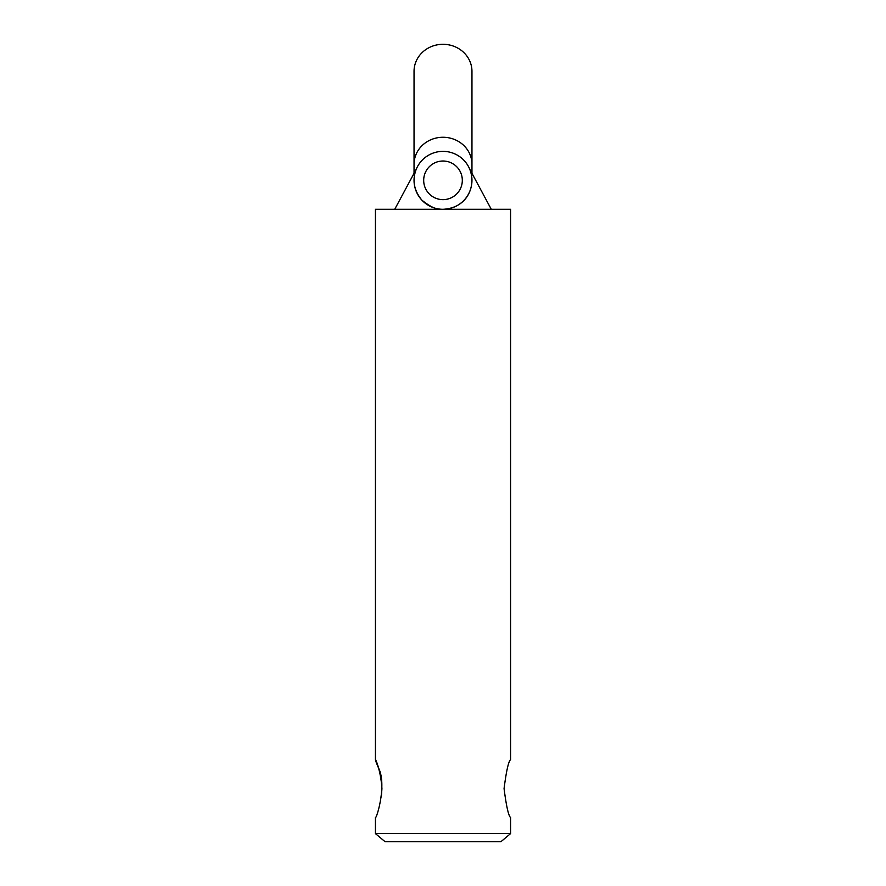 <?xml version="1.0" encoding="UTF-8"?>
<svg xmlns="http://www.w3.org/2000/svg" width="886" height="886" viewBox="0 0 886 886"><rect width="100%" height="100%" fill="white"/><g stroke="black" fill="none" stroke-linecap="round" stroke-linejoin="round"><path stroke-width="1.33" d="M416.32 169.071L394.724 209.295L443 209.295C437.795 210.325 430.751 207.269 421.88 200.147C413.862 190.39 412.001 180.024 416.32 169.071M491.276 209.295L469.68 169.071C476.325 185.085 468.074 208 443 209.295L491.276 209.295M510.58 833.593L375.42 833.593L385.067 841.7L500.933 841.7L510.58 833.593L510.58 817.568C508.498 815.851 506.327 806.194 504.068 788.595C506.327 771.008 508.498 761.351 510.58 759.634C508.498 761.351 506.327 771.008 504.068 788.595C506.327 806.194 508.498 815.851 510.58 817.568M375.42 759.634L375.42 209.295L510.58 209.295L510.58 759.634M381.357 796.968L381.932 788.595L381.357 780.223M381.932 788.595C380.393 763.732 370.536 749.733 378.588 768.118C387.005 784.664 376.616 818.919 375.42 817.568L375.42 833.593M443 151.362A28.961 28.961 0 0 0 414.039 180.334A28.961 28.961 0 0 0 443 209.295A28.961 28.961 0 0 0 471.961 180.334A28.961 28.961 0 0 0 443 151.362M443 161.019A19.315 19.315 0 0 1 459.723 189.992A19.315 19.315 0 0 1 426.277 189.992A19.315 19.315 0 0 1 443 161.019M471.961 164.298A28.961 27.045 0 0 0 443 137.264A28.961 27.045 0 0 0 414.039 164.298L414.039 71.345A28.961 27.045 0 0 1 443 44.3A28.961 27.045 0 0 1 471.961 71.345L471.961 173.313M414.039 164.298L414.039 173.313"/></g></svg>
